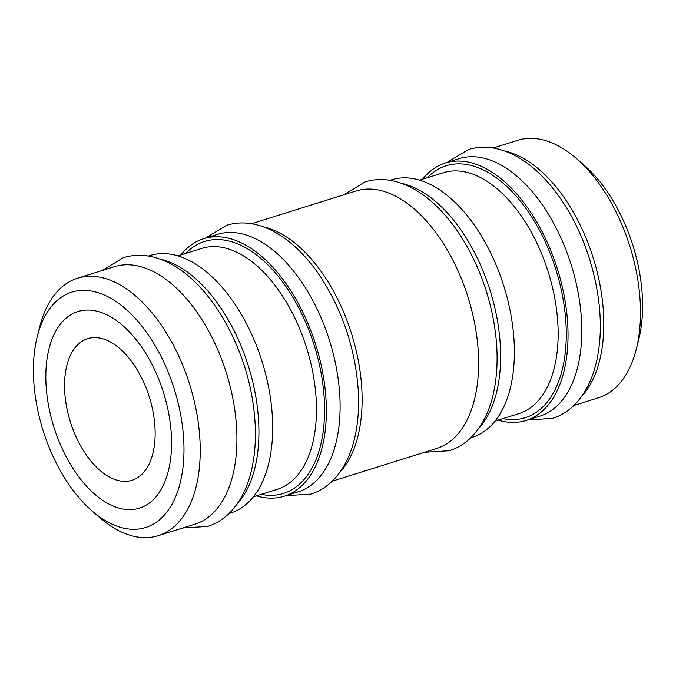 <?xml version="1.0" encoding="UTF-8"?>
<svg xmlns="http://www.w3.org/2000/svg" width="676" height="676" viewBox="0 0 676 676"><rect width="100%" height="100%" fill="white"/><g stroke="black" fill="none" stroke-linecap="round" stroke-linejoin="round"><path stroke-width="1.01" d="M498.06 420.134A134.913 75.256 -107.4 0 0 526.004 420.48L539.761 416.171A134.913 75.256 -107.4 0 0 581.233 316.216A134.913 75.256 -107.4 0 0 459.097 158.683L445.34 162.992A134.913 75.256 -107.4 0 0 422.584 179.224M526.004 420.48A134.913 75.256 -107.4 0 0 567.477 320.525A134.913 75.256 -107.4 0 0 445.34 162.992M573.865 405.49L598.463 397.784A134.913 75.256 -107.4 0 0 636.26 349.255A134.913 75.256 -107.4 0 0 639.935 297.829A134.913 75.256 -107.4 0 0 576.527 158.581A134.913 75.256 -107.4 0 0 517.799 140.295L493.201 148.002M581.639 396.406A134.913 75.256 -107.4 0 0 603.245 309.321A134.913 75.256 -107.4 0 0 504.761 151.027M636.26 349.255L638.727 339.496A123.336 68.791 -107.4 0 0 642.082 292.48A123.336 68.791 -107.4 0 0 584.123 165.189L576.527 158.581M171.146 431.812A102.997 57.452 -107.4 0 0 77.909 311.551A102.997 57.452 -107.4 0 0 46.247 387.855A102.997 57.452 -107.4 0 0 139.484 508.124A102.997 57.452 -107.4 0 0 171.146 431.812M33.918 383.52A123.336 68.791 -107.4 0 0 91.877 510.811A123.336 68.791 -107.4 0 0 183.475 436.155A123.336 68.791 -107.4 0 0 116.416 301.809A123.336 68.791 -107.4 0 0 37.273 336.504A123.336 68.791 -107.4 0 0 33.918 383.52M91.877 510.811L99.473 517.419A134.913 75.256 -107.4 0 0 158.201 535.705A134.913 75.256 -107.4 0 0 199.673 435.75A134.913 75.256 -107.4 0 0 77.537 278.216A134.913 75.256 -107.4 0 0 39.74 326.745L37.273 336.504M158.201 535.705L194.891 524.213A134.913 75.256 -107.4 0 0 236.363 424.258A134.913 75.256 -107.4 0 0 114.227 266.724L77.537 278.216M228.995 513.532L230.66 513.008A134.913 75.256 -107.4 0 0 272.132 413.053A134.913 75.256 -107.4 0 0 149.996 255.52L148.331 256.043M236.761 504.448A134.913 75.256 -107.4 0 0 258.376 417.362A134.913 75.256 -107.4 0 0 159.891 259.06M256.373 495.846A134.913 75.256 -107.4 0 0 284.317 496.192L298.074 491.883A134.913 75.256 -107.4 0 0 339.546 391.928A134.913 75.256 -107.4 0 0 217.41 234.395L203.653 238.704A134.913 75.256 -107.4 0 0 180.898 254.936M284.317 496.192A134.913 75.256 -107.4 0 0 325.79 396.237A134.913 75.256 -107.4 0 0 203.653 238.704M332.178 481.202L436.578 448.501A134.913 75.256 -107.4 0 0 478.05 348.546A134.913 75.256 -107.4 0 0 355.914 191.012L251.514 223.714M339.952 472.127A134.913 75.256 -107.4 0 0 361.559 385.033A134.913 75.256 -107.4 0 0 263.074 226.739M470.682 437.811L472.347 437.296A134.913 75.256 -107.4 0 0 513.819 337.332A134.913 75.256 -107.4 0 0 391.683 179.808L390.018 180.323M478.447 428.736A134.913 75.256 -107.4 0 0 500.063 341.642A134.913 75.256 -107.4 0 0 401.578 183.348M104.569 339.36A74.199 41.388 -107.4 0 0 87.66 338.668A74.199 41.388 -107.4 0 0 66.763 407.712A74.199 41.388 -107.4 0 0 115.114 479.588A74.199 41.388 -107.4 0 0 132.023 480.281A74.199 41.388 -107.4 0 0 152.928 411.236A74.199 41.388 -107.4 0 0 104.569 339.36M253.415 496.775L277.135 489.348A126.226 70.405 -107.4 0 0 315.937 395.823A126.226 70.405 -107.4 0 0 201.668 248.43L177.94 255.866M261.139 494.359A132.023 73.642 -107.4 0 0 324.032 395.621A132.023 73.642 -107.4 0 0 269.538 266.521A132.023 73.642 -107.4 0 0 185.663 253.441M495.102 421.063L518.822 413.627A126.226 70.405 -107.4 0 0 557.624 320.111A126.226 70.405 -107.4 0 0 443.346 172.718L419.627 180.154M502.826 418.638A132.023 73.642 -107.4 0 0 565.719 319.909A132.023 73.642 -107.4 0 0 511.225 190.809A132.023 73.642 -107.4 0 0 427.35 177.729M447.005 162.468L468.333 149.573C476.926 146.92 485.858 146.515 495.136 148.348C508.884 151.196 522.159 158.235 534.961 169.448C544.298 177.636 552.96 187.548 560.928 199.192C589.472 240.276 605.147 300.828 599.029 347.194C596.029 371.589 587.985 390.677 574.904 404.459C568.406 411.067 560.953 415.715 552.545 418.385L527.669 419.957M424.486 452.286L449.354 450.715C457.931 447.985 465.494 443.219 472.068 436.426C481.735 426.243 488.63 412.892 492.736 396.373C498.677 371.749 498.542 344.363 492.331 314.205C485.723 283.447 474.197 255.883 457.745 231.522C449.768 219.869 441.115 209.957 431.778 201.778C418.976 190.556 405.701 183.526 391.945 180.678C382.675 178.844 373.743 179.25 365.141 181.895L343.822 194.798M285.982 495.677L310.859 494.105C319.427 491.376 326.998 486.61 333.564 479.816C343.239 469.626 350.126 456.275 354.241 439.763C357.959 424.748 359.302 408.262 358.255 390.305C355.187 347.979 342.183 309.515 319.249 274.912C311.273 263.26 302.611 253.348 293.283 245.16C280.472 233.947 267.197 226.908 253.449 224.06C244.171 222.227 235.24 222.641 226.646 225.285L205.318 238.189M182.799 527.998L207.667 526.427C216.244 523.697 223.815 518.94 230.381 512.138C240.048 501.955 246.943 488.604 251.05 472.085C256.314 450.512 256.812 426.531 252.554 400.133C243.115 339.859 206.848 279.94 166.6 261.832C151.787 254.877 137.405 253.475 123.454 257.615L102.135 270.51"/></g></svg>
